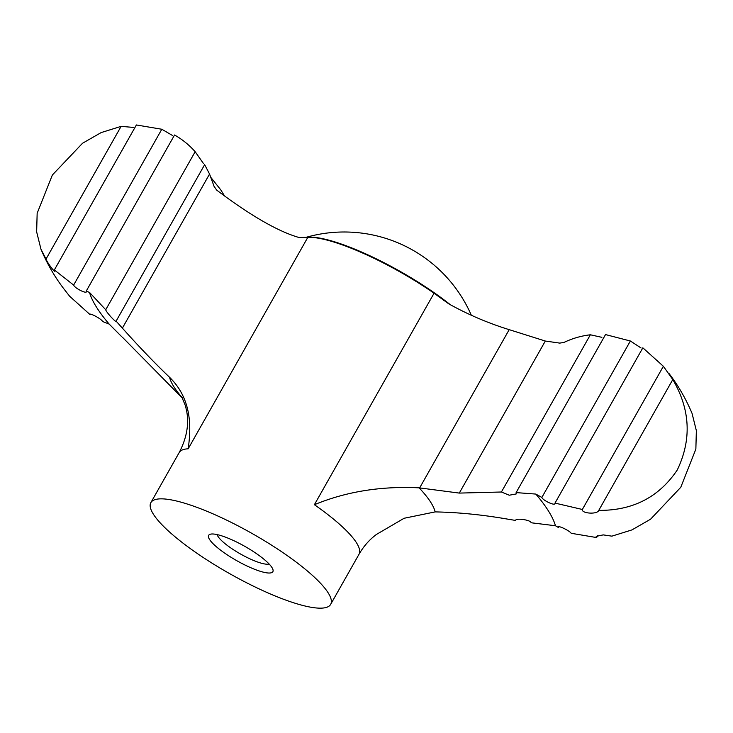 <?xml version="1.0" encoding="UTF-8"?>
<svg xmlns="http://www.w3.org/2000/svg" width="733" height="733" viewBox="0 0 733 733"><rect width="100%" height="100%" fill="white"/><g stroke="black" fill="none" stroke-linecap="round" stroke-linejoin="round"><path stroke-width="1.1" d="M330.665 604.368A103.289 22.998 -150.5 0 0 252.088 533.487A103.289 22.998 -150.5 0 0 150.861 502.636A103.289 22.998 -150.5 0 0 260.426 589.506A103.289 22.998 -150.5 0 0 330.665 604.368L358.996 554.295C363.605 546.277 369.432 539.653 376.46 534.421L404.112 518.268L435.164 511.9C457.997 512.349 481.682 514.676 506.237 518.891L515.574 520.439C515.675 517.709 531.233 520.027 531.077 522.757L555.467 525.753A266.894 59.428 -150.5 0 0 535.796 494.069L516.114 492.603L516.234 493.941L509.261 495.215L501.409 492.008L590.358 334.789C581.242 335.851 572.446 338.399 563.97 342.43L559.765 343.108L545.315 341.037L509.188 329.658C488.114 323.134 467.975 314.53 448.779 303.856L434.046 293.237A103.289 22.998 29.5 0 0 308.648 237.3A103.289 22.998 29.5 0 0 307.823 237.327L298.908 237.474C278.009 231.436 250.604 215.649 216.675 190.104L214.073 186.347L209.556 174.042L204.654 164.659L116.116 321.146L122.384 328.127C138.876 346.59 154.608 362.982 169.58 377.312C191.377 398.605 191.478 425.937 188.179 448.807A103.289 22.998 -150.5 0 0 179.191 452.573C186.585 438.334 189.105 424.673 186.75 411.589L185.495 405.917L181.619 396.553M501.409 492.008L459.298 493.089L419.111 487.839C381.133 485.952 346.223 491.568 314.393 504.707A103.289 22.998 -150.5 0 1 358.996 554.295M224.472 195.812L220.697 189.774L211.131 177.762M122.292 337.116L182.599 398.294M121.678 336.649L109.162 324.078L102.629 321.521C101.585 318.8 88.427 312.13 90.15 314.695L90.113 314.301M247.781 566.362A36.888 8.21 -150.5 0 0 272.942 569.559A36.888 8.21 -150.5 0 0 244.804 546.351A36.888 8.21 -150.5 0 0 210.426 534.183A36.888 8.21 -150.5 0 0 216.363 546.745A36.888 8.21 -150.5 0 0 247.781 566.362M545.315 341.037L459.298 493.089M121.11 126.369L101.145 132.581L82.508 143.274L52.364 175.013L37.154 213.303L36.65 231.894L40.956 249.165L46.014 259.088L121.11 126.369L133.443 127.414M172.567 135.532L161.81 129.246L136.384 124.967L54.361 269.936L54.81 271.155M86.265 291.789L86.201 291.157L89.481 292.394L105.735 309.766L195.161 151.713C189.141 144.942 182.279 139.371 174.555 135L86.201 291.157C88.042 294.693 74.931 288.564 73.639 285.082L54.361 269.936C56.963 275.049 48.14 264.402 46.014 259.088M161.81 129.246L73.639 285.082M672.793 379.538L598.76 510.379C632.817 510.644 658.994 497.176 677.283 469.954C691.815 439.571 690.312 409.435 672.784 379.557L663.365 366.28L642.85 347.827L555 503.095C556.127 506.714 542.741 500.456 541.861 497.441L630.371 341.001L641.082 347.992M598.696 510.507L598.76 510.379C597.386 514.731 581.251 513.494 582.35 509.472L555 503.095L554.954 503.644M669.073 373.592C678.199 385.476 685.859 398.725 692.044 413.357L696.35 430.628L695.864 449.091L680.774 487.298L650.592 519.184L631.956 529.904L611.89 536.153L603.232 534.888L596.158 536.364L596.616 537.564L571.19 533.285C569.495 530.518 556.384 524.388 558.445 527.522L555.467 525.753M558.922 526.688L558.445 527.522L558.372 526.908M90.452 314.164L90.15 314.695L69.635 296.242L63.927 288.93C54.801 277.047 47.141 263.798 40.956 249.165M217.16 534.604A30.502 6.789 -150.5 0 0 249.632 558.711A30.502 6.789 -150.5 0 0 269.112 563.998M597.816 535.438L596.616 537.564M89.481 292.394A266.894 59.428 -150.5 0 0 109.162 324.078M105.735 309.766C105.937 311.873 116.373 323.253 116.116 321.146L116.089 321.283M195.161 151.713L203.362 163.395M214.173 186.668L214.073 186.347A210.261 46.811 -150.5 0 0 214.357 187.153M590.358 334.789L601.875 337.336M630.371 341.001L605.522 334.578L516.114 492.603M535.796 494.069L541.861 497.441M663.365 366.28L582.35 509.472M209.556 174.042L122.384 328.127M435.164 511.9A151.841 33.81 -150.5 0 0 419.111 487.839M434.046 293.237L314.393 504.707M307.823 237.327L188.179 448.807M450.364 304.754A102.428 22.805 -150.5 0 0 306.055 237.455M509.188 329.658L419.652 487.912M169.58 377.312A151.841 33.81 -150.5 0 0 182.306 397.735M150.861 502.636L179.191 452.573M443.254 300.145L443.822 300.576M471.346 315.291A138.711 138.711 0 0 0 305.496 237.501"/></g></svg>
